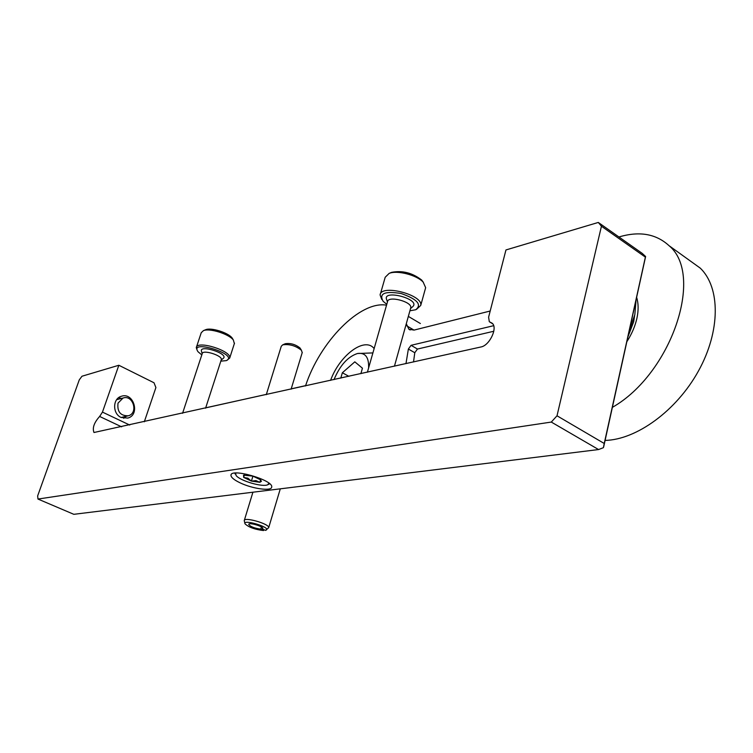 <?xml version="1.0" encoding="UTF-8"?>
<svg xmlns="http://www.w3.org/2000/svg" width="753" height="753" viewBox="0 0 753 753"><rect width="100%" height="100%" fill="white"/><g stroke="black" fill="none" stroke-linecap="round" stroke-linejoin="round"><path stroke-width="1.13" d="M601.44 226.229L645.387 257.131L645.613 256.519L603.774 446.388L603.398 447.687L598.569 449.55L551.3 422.066L37.97 499.051L37.65 495.916L79.272 379.879L81.983 376.236L118.842 365.261L102.455 412.107L99.631 416.456C94.106 422.593 92.224 427.949 93.974 432.504L480.913 346.982C489.591 345.608 498.072 327.583 492.123 323.197L489.309 321.719L488.603 317.182L505.96 249.949L598.296 222.446L601.44 226.229L557.013 415.788L551.3 422.066M645.613 256.519L642.121 253.3L598.296 222.446M603.398 447.687L604.235 443.489L557.013 415.788M239.953 482.758C252.293 488.801 271.729 491.493 271.701 487.059C273.687 480.198 230.766 467.726 230.964 475.218C230.955 477.336 233.948 479.849 239.953 482.758M598.569 449.55L73.822 514.318L37.97 499.051M144.312 421.793L155.899 387.55L154.007 382.769L118.842 365.261M121.148 417.482L127.812 418.075C140.491 414.922 133.657 391.861 121.337 396.285C112.536 398.535 112.385 413.83 121.148 417.482L127.549 415.967M645.387 257.131L604.235 443.489M268.972 483.191L267.739 484.744C262.684 487.417 240.169 480.875 236.122 475.557L235.567 473.044M260.632 479.83L252.848 476.112L243.53 475.171L243.661 477.402L251.408 481.082L259.86 482.296L261.395 481.374L260.632 479.83L259.879 482.231M259.634 482.268L255.973 480.602L251.624 481.111M251.201 480.988L247.878 478.155L243.868 477.496M243.68 477.336L244.273 475.294M266.28 394.685L281.274 346.258L282.704 344.846C289.425 343.905 295.675 345.721 301.454 350.296L302.188 352.705M285.058 343.82L285.312 343.716C290.583 342.963 295.477 344.385 300.014 347.99L300.588 348.912M260.613 479.821L259.86 482.296M252.923 476.141L251.408 481.082M244.433 474.908L243.661 477.402M636.662 297.444C638.516 303.431 638.6 310.377 636.906 318.293C635.127 326.218 631.795 333.993 626.91 341.608M330.576 380.397C339.509 355.36 364.753 336.337 374.137 348.592M612.396 407.345C671.252 373.836 704.648 275.005 669.04 245.685C656.07 233.797 639.363 230.889 618.928 236.979M490.194 311.017L414.046 330.096L408.898 329.24L410.169 329.983M406.291 323.752L408.898 329.24M386.534 305.172C360.009 300.532 319.771 342.013 305.502 385.969M405.971 363.643L408.371 349.025L411.053 345.326L493.667 325.691M408.342 316.401L420.372 323.526M605.092 440.42C636.285 439.761 676.439 410.931 698.464 370.984C720.612 331.085 720.489 287.439 700.215 268.096L690.049 260.783M413.529 361.958L414.781 352.724L408.371 349.025M493.799 331.254L417.463 349.044L414.781 352.724M334.012 379.634C339.923 365.459 347.735 356.753 357.449 353.515C365.261 352.366 368.979 357.167 368.612 367.916M360.875 373.667L362.438 368.198L354.814 361.835L342.361 372.763L340.798 378.128M636.05 300.221L634.835 314.622L629.461 330.059M348.884 376.331L342.361 372.763M205.691 407.872L266.374 394.365M291.213 388.84L305.614 385.63M262.524 527.834L262.166 529.001L265.621 530.376L268.68 527.684C269.8 523.994 244.113 516.577 244.236 520.615L244.894 523.363M261.423 526.978L260.773 529.124L263.475 530.554L264.171 529.801M262.166 529.001L262.816 528.493C263.456 526.375 248.641 522.093 248.716 524.417C250.438 526.695 254.458 528.267 260.773 529.124M266.411 529.999C270.063 526.931 242.372 518.93 245.007 523.815C248.697 527.26 254.853 529.51 263.475 530.554M423.412 282.394L421.718 280.088C412.409 272.85 402.375 270.271 391.616 272.351L390.854 272.671M410.517 308.589L412.795 306.603C421.059 299.016 381.366 288.766 386.769 299.873L387.437 302.028M409.905 310.782L415.703 309.756C422.141 304.645 417.331 299.252 401.264 293.557C384.764 290.837 378.731 293.435 383.155 301.332L386.788 304.297M410.63 308.193L410.762 307.732C412.296 301.68 387.87 295.374 387.522 301.718L367.389 372.217M416.418 309.427L420.729 305.454C423.459 294.828 380.698 283.806 380.105 294.96L381.743 299.43M425.417 288.512L425.652 287.674L423.186 282.149C416.823 275.043 397.132 269.988 389.141 273.395L385.207 277.255L380.34 294.131M233.044 339.499L232.14 337.993C228.234 332.657 211.132 327.291 205.673 329.701L205.277 329.87M221.166 360.103L223.34 358.306C229.044 353.59 198.246 343.961 201.578 351.51L202.162 353.816M220.827 361.158L226.371 360.612C239.605 354.588 188.523 338.615 198.048 351.764L201.795 354.917M221.231 359.887L221.326 359.623C222.615 355.548 202.548 349.279 202.218 353.656L182.565 413.293M226.757 360.442L229.693 358.08C232.009 350.926 196.862 339.932 196.288 347.641L197.22 350.399M234.352 343.613L233.345 339.998C228.94 333.984 209.579 327.913 203.432 330.633L201.239 332.713L196.439 347.171M123.708 418.301L126.08 416.305M121.581 398.412L118.55 397.744M116.809 399.636L123.068 398.026L118.023 403.128C117.044 411.75 120.48 415.967 128.339 415.778C138.646 413.19 133.093 394.45 123.068 398.026M129.714 425.04L102.455 412.107M121.628 426.838L99.631 416.456M492.537 323.621L490.241 322.209M406.931 325.936L414.018 330.106M417.463 349.044L411.053 345.326M634.61 315.62L633.697 321.71L628.002 336.666M492.678 323.79L489.949 322.115M231.115 474.729L230.964 475.218M291.11 389.169L302.292 352.366M285.312 343.716L282.704 344.846M300.014 347.99L301.454 350.296M268.077 484.574L269.696 483.784M235.331 474.183L234.729 473.119M669.04 245.685L700.215 268.096M372.904 352.912L357.449 353.515M252.914 492.217L244.311 520.389M280.295 488.838L268.68 527.684M410.762 307.732L394.44 366.203M425.652 287.674L420.729 305.454M391.616 272.351L389.141 273.395M421.718 280.088L423.186 282.149M221.326 359.623L205.588 408.173M234.503 343.123L229.693 358.08M205.673 329.701L203.432 330.633M232.14 337.993L233.345 339.998"/></g></svg>
